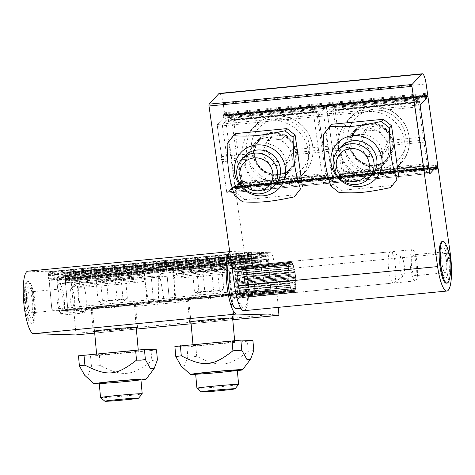 <?xml version="1.0" encoding="UTF-8"?>
<svg xmlns="http://www.w3.org/2000/svg" width="475" height="475" viewBox="0 0 475 475"><rect width="100%" height="100%" fill="white"/><g stroke="black" fill="none" stroke-linecap="round" stroke-linejoin="round"><path stroke-width="0.36" stroke-dasharray="2.38 1.78" d="M222.371 161.66L221.487 159.683L221.647 156.578L217.342 126.326A1.568 0.35 -95.5 0 1 217.437 124.462A1.568 0.35 84.5 0 0 217.342 126.326L226.676 191.912L429.626 172.277L424.549 172.769L424.923 173.998L430.16 173.464L227.21 193.099A1.568 0.35 -95.5 0 1 227.139 193.135A1.568 0.35 84.5 0 0 227.21 193.099L232.4 192.595L231.752 191.419L226.676 191.912A1.568 0.35 84.5 0 0 227.139 193.135A1.568 0.35 -95.5 0 1 226.676 191.912L222.371 161.66L254.232 158.579A22.236 21.244 -137.1 0 0 278.356 175.572A22.236 21.244 -137.1 0 0 291.579 169.088A22.236 21.244 -137.1 0 0 297.059 154.434L296.323 152.445L296.335 149.352A22.236 21.244 -137.1 0 0 280.309 133.095A22.236 21.244 -137.1 0 0 258.988 138.843A22.236 21.244 -137.1 0 0 253.507 153.496L253.193 156.619L254.232 158.579M436.056 167.105L334.584 176.92L328.682 183.279L333.878 182.78L339.506 178.232A5.231 0.997 171.9 0 1 345.533 176.7L423.403 169.165A5.231 0.997 171.9 0 1 427.53 169.557A5.231 0.997 171.9 0 1 427.494 169.717L424.965 173.963M424.549 172.769L415.215 107.184L420.292 106.691L217.342 126.326L222.413 125.839L222.632 123.963L217.437 124.462L223.339 118.103L426.247 98.473M426.645 95.208L223.695 114.843A2.618 0.588 -95.5 0 0 223.345 117.266L223.244 118.21L217.437 124.462L420.387 104.827L415.197 105.331L415.215 107.184M415.197 105.331L417.721 101.086A5.231 0.997 171.9 0 0 417.762 100.926L418.125 103.467A5.231 0.997 171.9 0 1 418.083 103.627L419.051 101.834L332.381 110.277L333.052 109.755A1.568 0.297 171.9 0 1 333.218 109.66L419.407 101.317A1.568 0.297 171.9 0 1 419.425 101.353A1.568 0.297 171.9 0 1 419.413 101.401L419.051 101.834M428.183 165.413L428.456 164.95A1.568 0.297 -8.1 0 0 428.468 164.902A1.568 0.297 -8.1 0 0 428.456 164.873L427.084 163.768L343.763 171.825L342.261 173.209A1.568 0.297 -8.1 0 0 342.101 173.304L341.359 174.052L428.135 165.656L341.483 173.797M428.135 165.656L427.132 167.176A5.231 0.997 171.9 0 0 427.168 167.016L427.53 169.557M426.289 97.547L324.959 107.35L324.817 108.288L318.915 114.647L324.817 108.288L325.078 104.803L325.749 106.21L326.177 105.794L326.491 106.608L336.229 175.02L326.177 105.794L427.007 96.039M332.274 110.23L330.101 112.136L329.739 109.594L324.11 114.143L318.915 114.647A1.568 0.35 84.5 0 0 318.814 116.512A1.568 0.35 -95.5 0 1 318.915 114.647L313.72 115.146L316.249 110.901A5.231 0.997 -8.1 0 0 316.291 110.74A5.231 0.997 -8.1 0 0 312.158 110.348L234.288 117.883A5.231 0.997 -8.1 0 0 228.267 119.415L222.632 123.963M329.739 109.594A5.231 0.997 171.9 0 1 335.766 108.062L413.636 100.528A5.231 0.997 171.9 0 1 417.762 100.926M333.878 182.78L333.224 181.604L323.891 116.019L324.11 114.143M339.506 178.232L339.144 175.691L341.359 174.052M325.654 176.991A5.231 0.997 -8.1 0 0 325.696 176.837A5.231 0.997 -8.1 0 0 321.563 176.439L243.699 183.973A5.231 0.997 -8.1 0 0 237.672 185.505L239.863 183.736L326.64 175.34L325.654 176.991L326.016 179.538L323.487 183.783L328.682 183.279A1.568 0.35 -95.5 0 1 328.617 183.314A1.568 0.35 -95.5 0 1 328.148 182.091A1.568 0.35 84.5 0 0 328.617 183.314A1.568 0.35 84.5 0 0 328.682 183.279L334.584 176.92L335.534 179.093L336.229 175.02L335.534 179.093L234.062 188.908L233.106 186.74L227.21 193.099L233.011 186.841L435.961 167.206M428.117 165.52L341.341 173.915M339.144 175.691A5.231 0.997 171.9 0 1 345.171 174.159L423.041 166.624A5.231 0.997 171.9 0 1 427.168 167.016M419.069 101.971L332.298 110.366M330.101 112.136A5.231 0.997 171.9 0 1 336.128 110.604L413.992 103.075A5.231 0.997 171.9 0 1 418.125 103.467M427.084 163.768L418.327 102.25L419.407 101.317L333.218 109.66L335.006 110.313L343.763 171.825M333.224 181.604L328.148 182.091L318.814 116.512L328.148 182.091L323.077 182.584L323.487 183.783M229.775 251.97A31.392 7.06 -95.5 0 1 230.761 251.542A31.392 7.06 -95.5 0 1 230.963 251.536L250.592 252.124L251.287 255.556A2.618 0.588 84.5 0 0 251.94 259.849L254.796 289.649L51.846 309.284A1.568 0.35 84.5 0 0 52.345 310.858L67.634 311.321A1.568 0.35 84.5 0 0 67.646 311.321A1.568 0.35 84.5 0 0 67.848 309.771A1.568 0.35 -95.5 0 1 67.646 311.321A1.568 0.35 -95.5 0 1 67.634 311.321L60.58 311.107L60.224 313.696L59.399 311.072L52.345 310.858A1.568 0.35 -95.5 0 1 51.846 309.284L49.204 280.018L150.682 270.198L153.324 299.47A1.568 0.35 84.5 0 0 153.817 301.043A1.568 0.35 -95.5 0 1 153.324 299.47L150.682 270.198L149.803 266.036L149.958 261.968L149.803 266.036L150.682 270.198L252.154 260.383L254.796 289.649A1.568 0.35 84.5 0 0 255.295 291.223A1.568 0.35 -95.5 0 1 254.796 289.649L249.601 290.154L246.222 270.067A5.231 5.094 -88.3 0 0 240.736 265.757L162.866 273.291A5.231 5.094 -88.3 0 0 158.24 278.582L158.513 298.965L148.129 299.974L144.75 279.882A5.231 5.094 -88.3 0 0 139.258 275.577L61.388 283.106A5.231 5.094 -88.3 0 0 56.768 288.396L57.042 308.786L51.846 309.284L48.99 279.484A2.618 0.588 -95.5 0 1 48.343 275.191L47.642 271.765L28.019 271.172A31.392 7.06 84.5 0 0 27.811 271.178M249.601 290.154L250.218 291.715L255.295 291.223L57.416 310.371L57.042 308.786M57.416 310.371L72.711 310.828L67.634 311.321L270.584 291.686A1.568 0.35 84.5 0 0 270.596 291.686A1.568 0.35 -95.5 0 1 270.584 291.686L265.507 292.178L250.218 291.715M261.636 270.53A5.231 5.094 -88.3 0 0 256.144 266.22L178.273 273.754A5.231 5.094 -88.3 0 0 173.648 279.045L173.541 271.1L260.348 262.705L261.636 270.53L262.224 270.548L265.602 290.635L270.798 290.136A1.568 0.35 -95.5 0 1 270.596 291.686A1.568 0.35 84.5 0 0 270.798 290.136L268.155 260.864L166.683 270.685L169.326 299.951A1.568 0.35 -95.5 0 1 169.118 301.5A1.568 0.35 84.5 0 0 169.326 299.951L166.683 270.685L65.206 280.499L67.848 309.771L73.043 309.267L72.717 310.828M73.043 309.267L72.77 288.877A5.231 5.094 -88.3 0 1 77.389 283.593L76.802 283.575A5.231 5.094 -88.3 0 0 72.176 288.859L72.069 280.915L158.876 272.519L158.389 269.812A1.568 1.526 -88.3 0 0 158.27 269.426L156.501 268.512L142.162 268.078L156.726 268.506L73.18 276.575L72.075 277.762A1.568 1.526 -88.3 0 0 72.028 278.166L72.099 280.915M57.243 279.947L57.214 277.721A1.568 1.526 91.7 0 1 57.261 277.317L58.841 276.141L142.162 268.078L143.45 268.975A1.568 1.526 91.7 0 1 143.569 269.367L143.996 272.074L57.22 280.47L57.243 279.947L143.937 271.558M57.22 280.47L57.356 288.414A5.231 5.094 -88.3 0 1 61.982 283.124L139.852 275.595A5.231 5.094 -88.3 0 1 140.481 275.571L139.887 275.553M158.876 272.519L160.158 280.351L160.752 280.369L164.13 300.455L174.515 299.452L174.194 301.013L169.118 301.5A1.568 0.35 -95.5 0 1 169.106 301.506A1.568 0.35 84.5 0 0 169.118 301.5L164.041 301.993L164.13 300.455M160.752 280.369A5.231 5.094 -88.3 0 0 155.26 276.058L77.389 283.593M148.129 299.974L148.746 301.536L164.035 301.993L169.106 301.506L153.817 301.043L169.106 301.506L174.183 301.013L158.893 300.55L158.513 298.965M144.75 279.882L145.344 279.9L143.996 272.074M57.249 280.47L144.026 272.074M145.344 279.9A5.231 5.094 -88.3 0 0 140.481 275.571M49.204 280.018L48.325 275.85L48.48 271.789L64.44 272.27L65.336 276.367L65.206 280.499M64.44 272.27L165.912 262.449L166.808 266.546L166.683 270.685L166.808 266.546L165.912 262.449L149.963 261.968L251.435 252.154L251.275 256.215L252.154 260.383M72.069 280.915L158.84 272.519M160.158 280.351A5.231 5.094 -88.3 0 0 154.666 276.04L76.802 283.575M142.191 268.078L58.841 276.141L73.18 276.575M268.155 260.864L268.357 259.154L65.407 278.789L268.363 259.154L267.389 252.635L251.435 252.154L149.958 261.968L165.912 262.449L267.389 252.635M222.413 125.839L231.752 191.419M232.4 192.595L238.034 188.047A5.231 0.997 -8.1 0 1 244.061 186.515L243.699 183.973M316.249 110.901L316.611 113.442L317.579 111.655L230.903 120.092L231.58 119.569A1.568 0.297 171.9 0 1 231.741 119.474L233.534 120.127L242.286 181.646L240.789 183.029A1.568 0.297 -8.1 0 0 240.623 183.124L239.887 183.873M230.803 120.05L228.623 121.956A5.231 0.997 -8.1 0 1 234.65 120.424L312.52 112.89A5.231 0.997 -8.1 0 1 316.647 113.282L316.291 110.74M436.222 167.538L233.106 186.74M326.016 179.538A5.231 0.997 -8.1 0 0 326.058 179.378A5.231 0.997 -8.1 0 0 321.925 178.98L244.061 186.515M313.72 115.146L323.077 182.584M326.657 175.477L326.984 174.764A1.568 0.297 -8.1 0 0 326.99 174.717A1.568 0.297 -8.1 0 0 326.978 174.687L325.607 173.583L316.855 112.064L317.935 111.138A1.568 0.297 171.9 0 1 317.947 111.168A1.568 0.297 171.9 0 1 317.935 111.215L317.579 111.655M230.82 120.187L317.597 111.785M239.863 183.736L326.64 175.34M317.894 111.12L231.741 119.474L317.894 111.12M234.062 188.908L234.751 184.84L225.013 116.428L224.705 115.615L224.277 116.031L223.606 114.623L223.339 118.103M233.445 187.156L334.923 177.335L335.534 179.093L437.012 169.272M223.487 117.165L324.959 107.35L325.078 104.803L325.749 106.21L326.177 105.794L224.705 115.615M174.515 299.452L174.242 279.062A5.231 5.094 -88.3 0 1 178.867 273.772L178.273 273.754M246.222 270.067L246.816 270.085L245.504 262.253L158.692 270.649L158.692 267.906A1.568 1.526 91.7 0 1 158.733 267.496L160.312 266.327L174.658 266.76L173.553 267.947A1.568 1.526 -88.3 0 0 173.506 268.351L173.571 271.1M158.692 270.649L158.834 278.599A5.231 5.094 -88.3 0 1 163.459 273.309L241.324 265.774A5.231 5.094 -88.3 0 1 241.953 265.751L241.359 265.733M262.224 270.548A5.231 5.094 -88.3 0 0 256.738 266.238L178.867 273.772M72.722 310.828L270.596 291.686L265.519 292.178L265.602 290.635M260.348 262.705L259.861 259.997A1.568 1.526 -88.3 0 0 259.742 259.605L257.978 258.697L243.633 258.263L244.928 259.16A1.568 1.526 91.7 0 1 245.047 259.552L245.468 262.253M158.727 270.649L245.504 262.253M246.816 270.085A5.231 5.094 -88.3 0 0 241.953 265.751M173.541 271.1L260.318 262.705M243.663 258.257L160.271 266.327L243.663 258.257L258.204 258.691L174.658 266.76M230.488 294.518L262.348 291.436L255.295 291.223L270.584 291.686L263.53 291.472L231.669 294.553L231.462 297.124L230.488 294.518A22.236 0.618 174.8 0 0 204.624 296.459A22.236 0.618 174.8 0 0 187.518 298.609A22.236 0.618 174.8 0 0 187.661 298.662L188.338 301.298L188.842 298.698A22.236 0.618 174.8 0 0 213.518 296.875A22.236 0.618 174.8 0 0 231.806 294.613A22.236 0.618 174.8 0 0 231.669 294.553M268.357 259.154L65.413 278.789M445.865 244.346A20.924 4.708 -95.5 0 1 449.285 279.698M442.813 252.178A10.462 2.351 84.5 0 0 442.029 263.595A10.462 2.351 84.5 0 0 445.265 272.763A10.462 2.351 84.5 0 0 446.601 262.117A10.462 2.351 84.5 0 0 443.252 251.934A10.462 2.351 84.5 0 0 442.813 252.178M412.371 255.123A10.462 2.351 84.5 0 0 411.588 266.54A10.462 2.351 84.5 0 0 414.823 275.708A10.462 2.351 84.5 0 0 416.159 265.062A10.462 2.351 84.5 0 0 412.811 254.879A10.462 2.351 84.5 0 0 412.371 255.123M411.647 250.04A15.693 3.533 84.5 0 0 410.471 267.17A15.693 3.533 84.5 0 0 415.328 280.915A15.693 3.533 84.5 0 0 417.335 264.949A15.693 3.533 84.5 0 0 412.306 249.672A15.693 3.533 84.5 0 0 411.647 250.04M442.088 247.095A15.693 3.533 84.5 0 0 440.913 264.225A15.693 3.533 84.5 0 0 445.77 277.97A15.693 3.533 84.5 0 0 447.777 262.004A15.693 3.533 84.5 0 0 442.747 246.727A15.693 3.533 84.5 0 0 442.088 247.095A15.693 3.533 -95.5 0 1 442.747 246.727A15.693 3.533 -95.5 0 1 447.777 262.004A15.693 3.533 -95.5 0 1 445.77 277.97A15.693 3.533 -95.5 0 1 440.913 264.225A15.693 3.533 -95.5 0 1 442.088 247.095M446.274 283.177A20.924 4.708 84.5 0 0 448.946 261.891A20.924 4.708 84.5 0 0 442.243 241.52M26.511 282.15A20.924 4.708 84.5 0 0 25.217 285.048A20.924 4.708 84.5 0 0 28.637 320.399A20.924 4.708 84.5 0 0 31.421 323.315A20.924 4.708 84.5 0 0 32.3 322.822A20.924 4.708 84.5 0 0 33.867 299.98A20.924 4.708 84.5 0 0 27.39 281.657A20.924 4.708 84.5 0 0 26.511 282.15M28.797 292.232A10.462 2.351 -95.5 0 1 29.236 291.988A10.462 2.351 -95.5 0 1 32.585 302.177A10.462 2.351 -95.5 0 1 31.249 312.817A10.462 2.351 -95.5 0 1 28.013 303.656A10.462 2.351 -95.5 0 1 28.797 292.232M59.238 289.287A10.462 2.351 -95.5 0 1 59.678 289.043A10.462 2.351 -95.5 0 1 63.027 299.232A10.462 2.351 -95.5 0 1 61.697 309.872A10.462 2.351 -95.5 0 1 58.455 300.711A10.462 2.351 -95.5 0 1 59.238 289.287M58.514 284.204A15.693 3.533 -95.5 0 1 59.173 283.836A15.693 3.533 -95.5 0 1 64.202 299.119A15.693 3.533 -95.5 0 1 62.195 315.079A15.693 3.533 -95.5 0 1 57.338 301.334A15.693 3.533 -95.5 0 1 58.514 284.204M28.073 287.149A15.693 3.533 -95.5 0 1 28.732 286.781A15.693 3.533 -95.5 0 1 33.761 302.064A15.693 3.533 -95.5 0 1 31.754 318.024A15.693 3.533 -95.5 0 1 26.897 304.279A15.693 3.533 -95.5 0 1 28.073 287.149M27.348 282.067A20.924 4.708 -95.5 0 1 28.227 281.574A20.924 4.708 -95.5 0 1 34.93 301.952A20.924 4.708 -95.5 0 1 32.258 323.232A20.924 4.708 -95.5 0 1 25.781 304.902A20.924 4.708 -95.5 0 1 27.348 282.067M99.275 383.776A26.155 0.73 174.8 0 0 140.962 380.012M157.409 359.872L151.911 360.614C131.676 376.277 122.989 377.114 100.302 365.608L91.449 366.255L88.13 375.024L84.687 375.268M78.488 355.822L90.541 356.185L151.002 350.544L151.911 360.614M151.002 350.544L156.501 349.802M99.394 355.537L100.302 365.608M90.541 356.185L91.449 366.255M122.235 352.955A20.924 0.582 174.8 0 0 138.338 350.93A20.924 0.582 174.8 0 0 117.444 352.23A20.924 0.582 174.8 0 0 96.651 354.694A20.924 0.582 174.8 0 0 122.235 352.955M195.676 374.448A26.155 0.73 174.8 0 0 202.73 373.991A26.155 0.73 174.8 0 0 237.363 370.684M253.81 350.544L248.312 351.292C228.077 366.949 219.391 367.793 196.703 356.28L192.31 356.951L187.851 356.927L184.532 365.697L181.082 365.94M174.889 346.495L186.942 346.857L187.851 356.927M209.154 343.342A20.924 0.582 174.8 0 0 193.052 345.367A20.924 0.582 174.8 0 0 213.946 344.066A20.924 0.582 174.8 0 0 234.733 341.602A20.924 0.582 174.8 0 0 209.154 343.342M186.942 346.857L247.404 341.222L248.312 351.292M247.404 341.222L252.902 340.474M195.795 346.216L196.703 356.28M235.327 133.6L229.176 141.485L236.532 193.194L244.732 199.69L242.701 201.881M244.732 199.69L296.341 194.697M236.532 193.194L234.502 195.385M281.17 178.38L275.399 184.603A20.924 19.992 42.9 0 1 262.954 190.707A20.924 19.992 42.9 0 1 242.007 179.223A20.924 19.992 42.9 0 1 244.72 156.138L250.497 149.916A20.924 19.992 -137.1 0 0 247.778 173.001A20.924 19.992 -137.1 0 0 268.725 184.484A20.924 19.992 -137.1 0 0 281.17 178.38A20.924 19.992 -137.1 0 0 279.437 149.494A20.924 19.992 -137.1 0 0 250.497 149.916M229.176 141.485L227.145 143.67M331.728 124.272L325.577 132.157L332.933 183.867L341.133 190.362L339.103 192.553M341.133 190.362L392.742 185.369M332.933 183.867L330.903 186.058M377.572 169.053L371.8 175.281A20.924 19.992 42.9 0 1 359.355 181.379A20.924 19.992 42.9 0 1 338.408 169.896A20.924 19.992 42.9 0 1 341.121 146.811L346.892 140.588A20.924 19.992 -137.1 0 0 344.179 163.673A20.924 19.992 -137.1 0 0 365.127 175.156A20.924 19.992 -137.1 0 0 377.572 169.053A20.924 19.992 -137.1 0 0 375.832 140.167A20.924 19.992 -137.1 0 0 346.892 140.588M325.577 132.157L323.546 134.342M273.636 180.666A22.236 21.244 42.9 0 1 251.376 168.465A22.236 21.244 42.9 0 1 254.262 143.931A22.236 21.244 42.9 0 1 285.006 143.486A22.236 21.244 42.9 0 1 286.858 174.183A22.236 21.244 42.9 0 1 273.636 180.666M392.736 140.024A22.236 21.244 -137.1 0 0 376.711 123.767A22.236 21.244 -137.1 0 0 355.383 129.515A22.236 21.244 -137.1 0 0 349.909 144.168L349.594 147.292L350.633 149.251A22.236 21.244 -137.1 0 0 374.757 166.244A22.236 21.244 -137.1 0 0 387.98 159.76A22.236 21.244 -137.1 0 0 393.46 145.107L392.724 143.118L392.736 140.024L424.597 136.942M370.037 171.338A22.236 21.244 42.9 0 1 347.777 159.137A22.236 21.244 42.9 0 1 350.663 134.609A22.236 21.244 42.9 0 1 381.407 134.158A22.236 21.244 42.9 0 1 383.26 164.855A22.236 21.244 42.9 0 1 370.037 171.338M221.647 156.578L253.507 153.496M296.335 149.352L349.909 144.168M221.487 159.683L253.193 156.619M392.724 143.118L424.43 140.048M393.46 145.107L425.321 142.025M239.139 266.73A15.693 3.533 84.5 0 0 237.963 283.86A15.693 3.533 84.5 0 0 242.82 297.605A15.693 3.533 84.5 0 0 244.827 281.639A15.693 3.533 84.5 0 0 239.798 266.362A15.693 3.533 84.5 0 0 239.139 266.73M243.972 310.68A31.392 7.06 84.5 0 0 247.249 272.65L235.268 188.474L234.573 187.132L234.341 187.542A2.618 0.588 -95.5 0 1 233.967 188.688A2.618 0.588 -95.5 0 1 233.32 187.352L233.011 186.841M297.059 154.434L350.633 149.251M296.323 152.445L349.594 147.292M223.695 114.843A2.618 0.588 -95.5 0 1 224.046 115.211L224.497 112.795L223.191 103.603A13.08 2.945 84.5 0 0 219.308 93.415M232.637 318.375A22.236 0.618 -5.2 0 1 211.832 320.667A22.236 0.618 -5.2 0 1 190.956 322.139M92.441 308.026A22.236 0.618 174.8 0 0 117.117 306.203A22.236 0.618 174.8 0 0 135.405 303.941A22.236 0.618 174.8 0 0 135.268 303.881L135.06 306.452L134.087 303.846A22.236 0.618 174.8 0 0 108.223 305.787A22.236 0.618 174.8 0 0 91.117 307.937A22.236 0.618 174.8 0 0 91.259 307.99L91.936 310.626L92.441 308.026L60.58 311.107M136.236 327.702A22.236 0.618 -5.2 0 1 115.437 329.988A22.236 0.618 -5.2 0 1 94.555 331.461M188.842 298.698L135.268 303.881M262.348 291.436L263.174 294.061L231.462 297.124M263.174 294.061L263.53 291.472M91.936 310.626L60.224 313.696M91.259 307.99L59.399 311.072M75.697 334.934A1.568 0.35 84.5 0 0 75.893 333.385L71.565 285.469A13.08 2.945 84.5 0 0 67.426 272.359L65.277 272.294L65.206 275.702A2.618 0.588 -95.5 0 1 65.33 279.977L67.848 309.771L270.798 290.136L268.28 260.342A2.618 0.588 84.5 0 0 268.155 256.067L268.227 252.658L270.376 252.724A13.08 2.945 -95.5 0 1 274.514 265.834L278.261 307.367M33.802 302.51A15.693 3.533 84.5 0 0 28.732 286.781A15.693 3.533 84.5 0 0 26.731 302.741A15.693 3.533 84.5 0 0 31.754 318.024A15.693 3.533 84.5 0 0 33.802 302.51M236.752 282.874A15.693 3.533 -95.5 0 1 234.703 298.389A15.693 3.533 -95.5 0 1 229.68 283.106A15.693 3.533 -95.5 0 1 231.681 267.146A15.693 3.533 -95.5 0 1 236.752 282.874M187.661 298.662L134.087 303.846M188.338 301.298L135.06 306.452M239.465 267.211A15.17 3.414 -95.5 0 1 240.107 266.855A15.17 3.414 -95.5 0 1 244.963 281.627A15.17 3.414 -95.5 0 1 243.028 297.059A15.17 3.414 -95.5 0 1 238.325 283.771A15.17 3.414 -95.5 0 1 239.465 267.211M231.853 267.947A15.17 3.414 84.5 0 0 230.719 284.507A15.17 3.414 84.5 0 0 235.416 297.795A15.17 3.414 84.5 0 0 237.352 282.364A15.17 3.414 84.5 0 0 232.495 267.591A15.17 3.414 84.5 0 0 231.853 267.947M236.473 308.726A26.155 5.884 84.5 0 0 239.81 282.126A26.155 5.884 84.5 0 0 231.438 256.654A26.155 5.884 84.5 0 0 230.506 257.106M237.945 256.536A26.155 5.884 -95.5 0 1 239.044 255.918A26.155 5.884 -95.5 0 1 247.422 281.39A26.155 5.884 -95.5 0 1 244.085 307.99A26.155 5.884 -95.5 0 1 235.986 285.083A26.155 5.884 -95.5 0 1 237.945 256.536M100.534 397.587A20.924 0.582 174.8 0 0 126.107 395.835A20.924 0.582 174.8 0 0 142.197 393.828M120.971 306.167A34.004 0.95 174.8 0 0 147.131 302.878A34.004 0.95 174.8 0 0 113.181 304.992A34.004 0.95 174.8 0 0 79.396 308.993A34.004 0.95 174.8 0 0 120.971 306.167M115.271 279.098L96.265 281.313L106.554 280.695L125.56 278.481L115.271 279.098L117.058 298.888C120.632 300.248 124.058 300.046 127.347 298.27L126.207 299.416L122.983 299.066L121.202 279.276M127.347 298.27L125.56 278.481M96.265 281.313L98.052 301.103L98.937 301.643L102.41 300.307C107.439 301.399 112.32 300.93 117.058 298.888M102.41 300.307L100.629 280.511M122.983 299.066L115.769 300.936L108.342 300.485L106.554 280.695M108.342 300.485C105.052 302.26 101.62 302.462 98.052 301.103M376.39 177.686A34.004 32.49 -137.1 0 0 396.613 167.77A34.004 32.49 -137.1 0 0 393.787 120.822A34.004 32.49 -137.1 0 0 346.756 121.511A34.004 32.49 -137.1 0 0 342.344 159.024A34.004 32.49 -137.1 0 0 376.39 177.686M382.446 125.56L367.798 126.979L362.288 140.398L371.42 152.398L386.068 150.985L391.578 137.566L382.446 125.56L378.456 129.859L387.588 141.865L382.078 155.283L386.068 150.985M387.588 141.865L391.578 137.566M362.288 140.398L358.298 144.697L363.814 131.278L378.456 129.859M363.814 131.278L367.798 126.979M382.078 155.283L367.43 156.697L371.42 152.398M367.43 156.697L358.298 144.697M279.989 187.013A34.004 32.49 -137.1 0 0 300.212 177.098A34.004 32.49 -137.1 0 0 297.386 130.15A34.004 32.49 -137.1 0 0 250.355 130.833A34.004 32.49 -137.1 0 0 245.943 168.352A34.004 32.49 -137.1 0 0 279.989 187.013M286.045 134.888L271.403 136.307L265.887 149.726L275.019 161.726L289.667 160.307L295.177 146.894L286.045 134.888L282.055 139.187L291.187 151.192L285.677 164.611L289.667 160.307M291.187 151.192L295.177 146.894M265.887 149.726L261.897 154.025L267.413 140.606L282.055 139.187M267.413 140.606L271.403 136.307M285.677 164.611L271.029 166.024L275.019 161.726M271.029 166.024L261.897 154.025M196.935 388.259A20.924 0.582 174.8 0 0 222.508 386.508A20.924 0.582 174.8 0 0 238.598 384.501M217.366 296.839A34.004 0.95 174.8 0 0 243.533 293.55A34.004 0.95 174.8 0 0 209.576 295.664A34.004 0.95 174.8 0 0 175.797 299.666A34.004 0.95 174.8 0 0 217.366 296.839M211.672 269.77L192.666 271.985L202.956 271.368L221.962 269.153L211.672 269.77L213.459 289.56C217.027 290.92 220.459 290.718 223.749 288.942L222.609 290.088L219.385 289.738L217.598 269.948M223.749 288.942L221.962 269.153M192.666 271.985L194.453 291.775L195.338 292.321L198.811 290.979C203.834 292.072 208.721 291.603 213.459 289.56M198.811 290.979L197.03 271.189M219.385 289.738L212.171 291.614L204.743 291.157L202.956 271.368M204.743 291.157C201.453 292.933 198.022 293.134 194.453 291.775M295.1 288.295L244.364 293.206L295.1 288.295L295.212 290.053A15.693 3.533 84.5 0 0 295.515 288.497A15.693 3.533 84.5 0 0 295.729 286.639L295.616 277.299L244.88 282.209L244.672 283.337L295.408 278.427M244.364 293.206L244.477 294.963L295.212 290.053L244.477 294.969A15.693 3.533 84.5 0 0 244.779 293.408A15.693 3.533 84.5 0 0 244.779 293.402L295.515 288.491L295.337 286.722L295.729 286.639A15.693 3.533 84.5 0 0 295.848 284.537A15.693 3.533 84.5 0 0 295.872 282.239A15.693 3.533 84.5 0 0 295.788 279.805A15.693 3.533 84.5 0 0 295.616 277.299M294.779 289.578L295.212 290.059A15.693 3.533 84.5 0 1 294.827 291.282L294.779 289.578L244.043 294.488L244.091 296.192L294.827 291.282L244.091 296.192A15.693 3.533 84.5 0 0 244.477 294.969L244.043 294.488M294.393 290.534L294.827 291.288A15.693 3.533 84.5 0 1 294.369 292.137L294.393 290.534L243.657 295.444L243.633 297.047L294.369 292.137M243.206 296.056L243.117 297.516A15.693 3.533 84.5 0 0 243.633 297.053L243.206 296.056L293.948 291.145L294.369 292.143L243.633 297.053A15.693 3.533 84.5 0 0 244.091 296.192L243.657 295.444M242.713 296.299L242.553 297.582A15.693 3.533 84.5 0 0 243.111 297.516L242.713 296.299L293.449 291.389L293.853 292.612L243.111 297.516L293.853 292.606L293.948 291.145M242.179 296.174L241.953 297.243A15.693 3.533 84.5 0 0 242.297 297.487A15.693 3.533 84.5 0 0 242.547 297.582L242.179 296.174L292.915 291.264L293.289 292.671L242.547 297.582L293.289 292.677A15.693 3.533 84.5 0 0 293.562 292.695A15.693 3.533 84.5 0 0 293.853 292.612A15.693 3.533 84.5 0 0 294.369 292.143M293.289 292.677L293.449 291.389M241.621 295.682L241.342 296.513A15.693 3.533 84.5 0 0 241.953 297.243L241.621 295.682L292.357 290.771L292.689 292.333L241.953 297.243L292.695 292.339L292.915 291.264M241.057 294.832L240.73 295.402A15.693 3.533 84.5 0 0 241.342 296.507L241.057 294.832L291.793 289.922L292.077 291.603L241.342 296.507L292.077 291.603A15.693 3.533 84.5 0 0 292.689 292.333A15.693 3.533 84.5 0 0 293.289 292.671M240.498 293.651L240.13 293.948A15.693 3.533 84.5 0 0 240.724 295.397L240.498 293.651L291.234 288.741L291.46 290.486L240.724 295.397L291.466 290.492A15.693 3.533 84.5 0 0 292.077 291.603L292.357 290.771M239.964 292.167L239.56 292.178A15.693 3.533 84.5 0 0 240.124 293.942L239.964 292.167L290.7 287.262L290.866 289.032L240.124 293.942A15.693 3.533 84.5 0 0 240.13 293.948L290.866 289.038A15.693 3.533 84.5 0 0 291.46 290.486L291.793 289.922M239.459 290.421L239.038 290.148A15.693 3.533 84.5 0 0 239.56 292.173L239.459 290.421L290.195 285.511L290.296 287.262L239.56 292.173L290.296 287.268A15.693 3.533 84.5 0 0 290.866 289.032L291.234 288.741M239.008 288.456L238.575 287.903A15.693 3.533 84.5 0 0 239.038 290.142L239.008 288.456L289.744 283.545L289.774 285.232L239.038 290.142L289.774 285.238A15.693 3.533 84.5 0 0 290.296 287.262L290.7 287.262M238.61 286.324L238.183 285.511A15.693 3.533 84.5 0 0 238.575 287.897L238.61 286.324L289.352 281.414L289.311 282.987L238.575 287.897L289.311 282.999A15.693 3.533 84.5 0 0 289.774 285.232L290.195 285.511M289.311 282.999L289.744 283.545M238.29 284.08L237.868 283.023A15.693 3.533 84.5 0 0 238.177 285.499L238.29 284.08L289.026 279.169L288.919 280.588L238.177 285.499L288.919 280.6L289.352 281.414M288.919 280.6A15.693 3.533 84.5 0 0 289.311 282.987M238.04 281.776L237.648 280.505A15.693 3.533 84.5 0 0 237.868 283.011L238.04 281.776L288.782 276.866L288.604 278.101L237.868 283.011L288.604 278.113L289.026 279.169M237.88 279.484L237.518 278.029A15.693 3.533 84.5 0 0 237.643 280.499L237.88 279.484L288.616 274.574L288.384 275.589L237.643 280.499A15.693 3.533 84.5 0 0 237.648 280.505L288.384 275.601A15.693 3.533 84.5 0 0 288.604 278.101A15.693 3.533 84.5 0 0 288.919 280.588M237.809 277.252L237.488 275.66A15.693 3.533 84.5 0 0 237.518 278.023L237.809 277.252L288.545 272.341L288.254 273.113L237.518 278.023L288.254 273.125A15.693 3.533 84.5 0 0 288.384 275.589L288.782 276.866M237.827 275.144L237.559 273.446A15.693 3.533 84.5 0 0 237.488 275.648L237.827 275.144L288.562 270.233L288.224 270.738L237.488 275.648L288.224 270.75A15.693 3.533 84.5 0 0 288.254 273.113L288.616 274.574M237.933 273.214L237.726 271.457A15.693 3.533 84.5 0 0 237.559 273.44L288.295 268.541A15.693 3.533 84.5 0 0 288.224 270.738L288.545 272.341M288.295 268.541L288.562 270.233M238.129 271.51L237.981 269.741A15.693 3.533 84.5 0 0 237.726 271.451L288.462 266.54L237.726 271.451L288.462 266.552L288.675 268.304M288.462 266.552A15.693 3.533 84.5 0 0 288.295 268.529M238.408 270.079L238.331 268.339A15.693 3.533 84.5 0 0 237.987 269.735L238.408 270.079L289.15 265.169L288.723 264.824L237.987 269.735L288.723 264.83L288.871 266.6M288.723 264.83A15.693 3.533 84.5 0 0 288.462 266.54M238.765 268.957L238.753 267.294A15.693 3.533 84.5 0 0 238.331 268.339L238.765 268.957L289.501 264.047L289.067 263.429L238.331 268.339L289.067 263.435L289.15 265.169M289.067 263.435A15.693 3.533 84.5 0 0 288.723 264.824M239.18 268.167L239.24 266.629A15.693 3.533 84.5 0 0 238.753 267.294L239.18 268.167L289.922 263.257L289.489 262.384L238.753 267.294L289.489 262.384L289.501 264.047M239.655 267.74L239.786 266.362A15.693 3.533 84.5 0 0 239.305 266.576A15.693 3.533 84.5 0 0 239.246 266.629L239.655 267.74L290.397 262.829L289.982 261.719L239.246 266.629L289.976 261.719A15.693 3.533 84.5 0 0 289.489 262.384A15.693 3.533 84.5 0 0 289.067 263.429M240.178 267.68L240.368 266.499A15.693 3.533 84.5 0 0 239.786 266.362L240.178 267.68L290.914 262.77L290.522 261.452L239.786 266.362L290.522 261.452A15.693 3.533 84.5 0 0 289.982 261.719L289.922 263.257M240.724 267.989L240.973 267.033A15.693 3.533 84.5 0 0 240.368 266.499L240.724 267.989L291.46 263.079L291.104 261.588L240.368 266.499L291.104 261.588A15.693 3.533 84.5 0 0 290.54 261.452A15.693 3.533 84.5 0 0 290.522 261.452L290.397 262.829M241.282 268.66L241.591 267.959A15.693 3.533 84.5 0 0 240.973 267.039L241.282 268.66L292.024 263.756L291.715 262.129L240.973 267.039L291.709 262.129A15.693 3.533 84.5 0 0 291.104 261.588L290.914 262.77M241.846 269.681L242.197 269.248A15.693 3.533 84.5 0 0 241.591 267.965L241.846 269.681L292.582 264.771L292.327 263.055L241.591 267.965L292.327 263.049A15.693 3.533 84.5 0 0 291.715 262.129L291.46 263.079M242.398 271.017L242.784 270.863A15.693 3.533 84.5 0 0 242.197 269.254L242.398 271.017L293.134 266.107L292.938 264.343L242.197 269.254A15.693 3.533 84.5 0 0 242.197 269.248L292.933 264.337A15.693 3.533 84.5 0 0 292.327 263.055L292.024 263.756M242.915 272.638L243.331 272.769A15.693 3.533 84.5 0 0 242.784 270.869L242.915 272.638L293.657 267.728L293.52 265.964L242.784 270.869L293.52 265.952A15.693 3.533 84.5 0 0 293.378 265.525A15.693 3.533 84.5 0 0 292.938 264.343L292.582 264.771M293.52 265.952L293.134 266.107M243.396 274.497L243.823 274.912A15.693 3.533 84.5 0 0 243.331 272.781L243.396 274.497L294.132 269.592L294.067 267.87L243.331 272.781L293.657 267.728M243.823 276.557L244.257 277.24A15.693 3.533 84.5 0 0 243.829 274.924L243.823 276.557L294.559 271.647L294.565 270.014L243.829 274.924A15.693 3.533 84.5 0 0 243.823 274.912L294.559 270.002A15.693 3.533 84.5 0 0 294.067 267.87A15.693 3.533 84.5 0 0 293.52 265.964M244.18 278.754L244.607 279.692A15.693 3.533 84.5 0 0 244.257 277.252L244.18 278.754L294.922 273.843L294.993 272.341L244.257 277.252L294.993 272.329A15.693 3.533 84.5 0 0 294.565 270.014L294.132 269.592M294.993 272.329L294.559 271.647M244.465 281.034L244.874 282.197A15.693 3.533 84.5 0 0 244.607 279.698L244.465 281.034L295.207 276.123L295.349 274.793L244.607 279.698L295.343 274.782L294.922 273.843M295.343 274.782A15.693 3.533 84.5 0 0 294.993 272.341M244.672 283.337L245.053 284.703A15.693 3.533 84.5 0 0 244.88 282.209A15.693 3.533 84.5 0 0 244.874 282.197L295.616 277.287L295.207 276.123M295.616 277.287A15.693 3.533 84.5 0 0 295.349 274.793M244.791 285.606L245.13 287.137A15.693 3.533 84.5 0 0 245.053 284.715L295.788 279.793L245.053 284.715L244.791 285.606L295.527 280.695M244.815 287.785L245.112 289.435A15.693 3.533 84.5 0 0 245.13 287.143L295.872 282.227L245.13 287.143L244.815 287.785L295.551 282.874M244.75 289.809L244.993 291.543A15.693 3.533 84.5 0 0 245.112 289.441A15.693 3.533 84.5 0 0 245.112 289.435L295.848 284.525L245.112 289.441L244.75 289.809L295.492 284.899M244.993 291.543L295.729 286.633L244.993 291.549A15.693 3.533 84.5 0 0 244.993 291.543M393.33 255.853A15.693 3.533 84.5 0 0 390.973 251.875A15.693 3.533 84.5 0 0 390.492 251.78A15.693 3.533 84.5 0 0 388.485 267.74A15.693 3.533 84.5 0 0 393.514 283.023A15.693 3.533 84.5 0 0 393.965 282.839A15.693 3.533 84.5 0 0 395.812 271.896A15.693 3.533 84.5 0 0 393.33 255.853M239.786 266.362L412.306 249.672M244.601 291.632L244.779 293.402A15.693 3.533 84.5 0 0 244.898 292.511A15.693 3.533 84.5 0 0 244.993 291.549L295.337 286.722M73.174 291.228A9.654 2.173 84.5 0 0 71.149 288.836A9.654 2.173 84.5 0 0 70.193 298.538A9.654 2.173 84.5 0 0 72.99 307.877A9.654 2.173 84.5 0 0 74.706 302.296A9.654 2.173 84.5 0 0 73.174 291.228M83.832 285.802A15.693 3.533 84.5 0 0 80.993 281.723A15.693 3.533 84.5 0 0 80.536 281.913A15.693 3.533 84.5 0 0 78.987 297.688A15.693 3.533 84.5 0 0 83.535 312.877A15.693 3.533 84.5 0 0 84.016 312.966A15.693 3.533 84.5 0 0 86.325 302.83A15.693 3.533 84.5 0 0 83.832 285.802M234.519 271.219A15.693 3.533 84.5 0 0 232.21 267.265A15.693 3.533 84.5 0 0 231.681 267.146A15.693 3.533 84.5 0 0 229.68 283.106A15.693 3.533 84.5 0 0 234.703 298.389A15.693 3.533 84.5 0 0 235.202 298.175A15.693 3.533 84.5 0 0 236.782 293.295A15.693 3.533 84.5 0 0 234.519 271.219M402.966 259.32A9.654 2.173 84.5 0 0 401.517 256.868A9.654 2.173 84.5 0 0 399.986 266.629A9.654 2.173 84.5 0 0 403.358 275.916A9.654 2.173 84.5 0 0 404.492 269.188A9.654 2.173 84.5 0 0 402.966 259.32M418.083 103.627L417.721 101.086M428.456 164.95L419.413 101.401M427.494 169.717L427.132 167.176M313.743 116.998L323.891 116.019M342.101 173.304L333.052 109.755M345.533 176.7L345.171 174.159M423.403 169.165L423.041 166.624M335.766 108.062L336.128 110.604M413.636 100.528L413.992 103.075M419.134 101.864L332.441 110.248M428.456 164.873L342.261 173.209M418.327 102.25L335.006 110.313M426.265 96.567L223.47 116.185M426.817 95.404L223.868 115.045M224.663 115.639L427.013 96.057L224.063 115.692M427.173 96.377L224.319 116.007M427.963 96.793L225.013 116.428M436.418 168.292L233.676 187.91M437.202 168.364L234.252 187.999M437.184 167.521L234.234 187.156M437.291 166.814L234.347 186.449M437.635 166.446L234.686 186.081M437.701 165.205L234.751 184.84M72.176 288.859L72.77 288.877M57.214 277.721L72.028 278.166M56.768 288.396L57.356 288.414M143.569 269.367L158.389 269.812M148.746 301.536L158.893 300.55M139.258 275.577L139.852 275.595M61.388 283.106L61.982 283.124M65.259 279.306L268.203 259.671M155.26 276.058L154.666 276.04M72.063 280.392L158.757 272.003M48.937 278.813L251.887 259.178M57.261 277.317L143.45 268.975M72.075 277.762L158.27 269.426M65.336 276.367L268.286 256.732M65.123 275.922L268.072 256.28M64.921 275.013L267.87 255.378M64.772 273.315L267.716 253.68M48.693 278.285L251.637 258.649M48.325 275.85L251.275 256.215M48.462 275.417L251.412 255.782M48.498 274.52L251.447 254.879M48.343 272.822L251.293 253.187M48.492 271.789L149.963 261.968L48.48 271.789M237.672 185.505L238.034 188.047M231.58 119.569L240.623 183.124M228.267 119.415L228.623 121.956M317.935 111.215L326.984 174.764M312.158 110.348L312.52 112.89M234.288 117.883L234.65 120.424M230.969 120.068L317.662 111.678M321.925 178.98L321.563 176.439M240.012 183.617L326.705 175.227M240.789 183.029L326.978 174.687M242.286 181.646L325.607 173.583M233.534 120.127L316.855 112.064M173.648 279.045L174.242 279.062M158.692 267.906L173.506 268.351M158.24 278.582L158.834 278.599M245.047 259.552L259.861 259.997M240.736 265.757L241.324 265.774M162.866 273.291L163.459 273.309M158.721 270.127L245.415 261.737M256.738 266.238L256.144 266.22M173.535 270.572L260.229 262.188M158.733 267.496L244.928 259.16M173.553 267.947L259.742 259.605M235.036 187.708L437.986 168.073M235.268 188.474L438.217 168.839M234.573 187.132L437.517 167.497M234.341 187.542L437.19 167.912M233.32 187.352L436.27 167.717M223.244 118.21L426.194 98.568M223.345 117.266L426.295 97.63M224.046 115.211L426.871 95.588M224.319 115.087L427.268 95.451M224.521 113.786L427.47 94.151M224.497 112.795L427.447 93.159M223.191 103.603L426.14 83.968M450.199 253.015L247.249 272.65M250.842 252.652L47.892 272.288M250.592 252.124L47.642 271.765M251.21 254.321L48.26 273.956M251.287 255.556L48.343 275.191M251.94 259.849L48.99 279.484M252.195 260.852L49.246 280.488M268.197 261.339L65.247 280.974M268.28 260.342L65.33 279.977M268.155 256.067L65.206 275.702M268.007 254.832L65.057 274.467M268.078 253.175L65.128 272.81M268.233 252.658L65.283 272.294L268.227 252.658M270.376 252.724L67.426 272.359M274.514 265.834L71.565 285.469M278.837 313.749L75.893 333.385M232.762 319.74L191.104 323.772L232.762 319.74M136.361 329.068L94.703 333.094L136.361 329.068M28.019 271.172L230.963 251.536M118.049 306.601A20.924 0.582 -5.2 0 1 93.017 308.423A20.924 0.582 -5.2 0 1 92.471 308.34A20.924 0.582 -5.2 0 1 113.258 305.876A20.924 0.582 -5.2 0 1 134.152 304.576A20.924 0.582 -5.2 0 1 118.049 306.601M92.459 307.948A21.446 0.6 174.8 0 0 127.876 305.057A21.446 0.6 174.8 0 0 119.457 304.802A21.446 0.6 174.8 0 0 92.459 307.948M78.31 287.25A34.004 0.95 -5.2 0 1 77.419 287.12A34.004 0.95 -5.2 0 1 111.203 283.118A34.004 0.95 -5.2 0 1 145.154 281.004A34.004 0.95 -5.2 0 1 118.993 284.293A34.004 0.95 -5.2 0 1 78.31 287.25M81.991 282.69A29.818 0.831 174.8 0 0 131.225 278.671A29.818 0.831 174.8 0 0 119.522 278.32A29.818 0.831 174.8 0 0 81.991 282.69M374.472 165.086A20.924 19.992 42.9 0 1 351.286 146.716A20.924 19.992 42.9 0 1 356.238 130.518A20.924 19.992 42.9 0 1 385.178 130.097A20.924 19.992 42.9 0 1 386.917 158.982A20.924 19.992 42.9 0 1 374.472 165.086M350.883 146.65A21.446 20.496 -137.1 0 0 384.655 161.684A21.446 20.496 -137.1 0 0 379.513 125.578A21.446 20.496 -137.1 0 0 350.883 146.65M343.116 143.076A34.004 32.49 42.9 0 1 351.168 116.755A34.004 32.49 42.9 0 1 398.192 116.072A34.004 32.49 42.9 0 1 401.019 163.014A34.004 32.49 42.9 0 1 380.796 172.93A34.004 32.49 42.9 0 1 343.116 143.076M348.015 141.782A29.818 28.494 -137.1 0 0 394.968 162.676A29.818 28.494 -137.1 0 0 387.82 112.486A29.818 28.494 -137.1 0 0 348.015 141.782M278.071 174.414A20.924 19.992 42.9 0 1 254.885 156.043A20.924 19.992 42.9 0 1 259.837 139.846A20.924 19.992 42.9 0 1 288.776 139.424A20.924 19.992 42.9 0 1 290.516 168.31A20.924 19.992 42.9 0 1 278.071 174.414M254.481 155.978A21.446 20.496 -137.1 0 0 288.254 171.012A21.446 20.496 -137.1 0 0 283.118 134.906A21.446 20.496 -137.1 0 0 254.481 155.978M246.715 152.404A34.004 32.49 42.9 0 1 254.766 126.083A34.004 32.49 42.9 0 1 301.791 125.394A34.004 32.49 42.9 0 1 304.617 172.342A34.004 32.49 42.9 0 1 284.394 182.257A34.004 32.49 42.9 0 1 246.715 152.404M251.613 151.103A29.818 28.494 -137.1 0 0 298.567 172.003A29.818 28.494 -137.1 0 0 291.418 121.814A29.818 28.494 -137.1 0 0 251.613 151.103M214.451 297.273A20.924 0.582 -5.2 0 1 189.418 299.096A20.924 0.582 -5.2 0 1 188.872 299.012A20.924 0.582 -5.2 0 1 209.659 296.548A20.924 0.582 -5.2 0 1 230.553 295.248A20.924 0.582 -5.2 0 1 214.451 297.273M188.86 298.621A21.446 0.6 174.8 0 0 224.271 295.729A21.446 0.6 174.8 0 0 215.858 295.474A21.446 0.6 174.8 0 0 188.86 298.621M174.711 277.923A34.004 0.95 -5.2 0 1 173.82 277.792A34.004 0.95 -5.2 0 1 207.605 273.79A34.004 0.95 -5.2 0 1 241.555 271.676A34.004 0.95 -5.2 0 1 215.395 274.966A34.004 0.95 -5.2 0 1 174.711 277.923M178.392 273.368A29.818 0.831 174.8 0 0 227.626 269.343A29.818 0.831 174.8 0 0 215.923 268.993A29.818 0.831 174.8 0 0 178.392 273.368M424.911 173.998L232.322 192.636M323.439 183.819L333.794 182.816M332.381 110.277L419.104 101.882M428.468 164.902L419.425 101.353M223.606 114.623L426.556 94.982M224.277 116.031L427.227 96.395M155.889 276.034L155.295 276.017M230.909 120.092L317.633 111.702M326.058 179.378L325.696 176.837M317.947 111.168L326.99 174.717M257.361 266.22L256.773 266.202M443.252 251.934L412.811 254.879M445.265 272.763L414.823 275.708M242.82 297.605L415.328 280.915M25.217 285.048A52.315 52.315 0 0 0 28.637 320.399M31.249 312.817L61.697 309.872M29.236 291.988L59.678 289.043M84.016 312.966L62.195 315.079M80.993 281.723L59.173 283.836M31.421 323.315L32.258 323.232M27.39 281.657L28.227 281.574M96.651 354.694L96.579 353.857M138.338 350.93L138.243 349.891M193.052 345.367L192.981 344.529M234.733 341.602L234.644 340.563M286.858 174.183L291.579 169.088M254.262 143.931L258.988 138.843M383.26 164.855L387.98 159.76M350.663 134.609L355.383 129.515M437.184 167.473L234.49 187.085M436.917 169.053L233.967 188.688M435.985 167.182L233.059 186.817M426.918 95.742L224.188 115.36M233.926 318.048L231.806 294.613M189.638 322.044L187.518 298.609M137.524 327.376L135.405 303.941M93.237 331.372L91.117 307.937M229.728 251.643L230.761 251.542M235.416 297.795L243.028 297.059M232.495 267.591L240.107 266.855M240.878 308.305L244.085 307.99M231.438 256.654L239.044 255.918M94.519 331.045L92.144 307.919L92.524 307.948C95.327 308.127 117.278 306.333 128.167 305.021L134.395 304.107L136.2 327.287M79.396 308.993L77.419 287.12C78.411 282.138 79.628 283.474 80.281 282.72L83.256 282.073C89.959 281.052 104.061 279.644 113.216 278.855C128.309 277.537 137.584 276.961 141.028 277.121C141.746 277.738 142.886 275.785 145.154 281.004L147.131 302.878M98.937 301.643L113.483 308.364L126.207 299.416M341.121 146.811L356.238 130.518C352.183 135.066 350.532 140.458 351.292 146.692C352.806 163.447 376.509 171.558 386.917 158.982L371.8 175.281M346.756 121.511L351.168 116.755C356.856 110.782 363.868 107.421 372.21 106.685C382.517 106.103 391.489 109.44 399.113 116.69C413.523 131.094 411.564 152.98 401.019 163.014L396.613 167.77M244.72 156.138L259.837 139.846C255.782 144.394 254.131 149.785 254.891 156.02C256.405 172.775 280.108 180.886 290.516 168.31L275.399 184.603M250.355 130.833L254.766 126.083C260.454 120.11 267.467 116.749 275.809 116.013C286.116 115.431 295.088 118.768 302.712 126.018C317.122 140.422 315.162 162.302 304.617 172.342L300.212 177.098M190.92 321.718L188.545 298.591L188.925 298.621C191.728 298.799 213.679 297.006 224.568 295.693L230.797 294.779L232.602 317.959M175.797 299.666L173.82 277.792C174.812 272.81 176.029 274.146 176.682 273.392L194.322 270.988L209.618 269.527C224.711 268.209 233.979 267.633 237.429 267.793C238.141 268.411 239.287 266.463 241.555 271.676L243.533 293.55M195.338 292.321L209.885 299.042L222.609 290.088M293.562 292.695L393.514 283.023M290.54 261.452L390.492 251.78M72.99 307.877L83.535 312.877M71.149 288.836L80.536 281.913M239.305 266.576C240.047 267.609 231.681 268.423 232.21 267.265M242.297 297.487C242.826 296.329 234.46 297.136 235.202 298.175M401.517 256.868L390.973 251.875M403.358 275.916L393.965 282.839"/><path stroke-width="0.71" d="M437.19 167.912L437.291 167.907A2.618 0.588 84.5 0 1 436.917 169.053A2.618 0.588 84.5 0 1 436.27 167.717L435.961 167.206L430.16 173.464A1.568 0.35 -95.5 0 1 430.089 173.5A1.568 0.35 -95.5 0 1 429.626 172.277L420.292 106.691A1.568 0.35 -95.5 0 1 420.387 104.827A1.568 0.35 84.5 0 0 420.292 106.691L424.597 136.942L424.43 140.048L425.321 142.025L429.626 172.277A1.568 0.35 84.5 0 0 430.089 173.5A1.568 0.35 84.5 0 0 430.16 173.464L436.056 167.105L436.222 167.538M426.247 98.473L420.387 104.827L426.194 98.568L426.295 97.63A2.618 0.588 84.5 0 1 426.645 95.208A2.618 0.588 84.5 0 1 426.995 95.576L426.918 95.742M436.394 167.521L437.012 169.272L437.701 165.205L427.963 96.793L427.654 95.98L427.227 96.395L426.556 94.982L426.289 98.468M442.201 241.929A20.924 4.708 -95.5 0 1 443.086 241.437A20.924 4.708 -95.5 0 1 445.865 244.346A52.315 52.315 0 0 1 449.285 279.698A20.924 4.708 -95.5 0 1 447.99 282.601A20.924 4.708 -95.5 0 1 447.112 283.094A20.924 4.708 -95.5 0 1 440.634 264.765A20.924 4.708 -95.5 0 1 442.201 241.929M443.086 241.437L442.243 241.52A20.924 4.708 84.5 0 0 441.364 242.007A20.924 4.708 84.5 0 0 439.797 264.848A20.924 4.708 84.5 0 0 446.274 283.177L447.112 283.094M140.962 380.012A26.155 0.73 174.8 0 0 146.122 379.127A26.155 0.73 174.8 0 0 133.825 379.596A26.155 0.73 174.8 0 0 107.101 381.995A26.155 0.73 174.8 0 0 94.038 383.824A26.155 0.73 174.8 0 0 99.275 383.776M94.038 383.824L84.687 375.268L79.396 365.892L84.894 365.144C107.582 376.651 116.268 375.814 136.503 360.151L140.962 360.175L145.356 359.51L150.504 368.76L154.161 368.547L157.409 359.872L156.501 349.802L144.447 349.44L145.356 359.51M124.818 381.597A20.924 0.582 -5.2 0 1 99.239 383.337A20.924 0.582 -5.2 0 1 120.027 380.873A20.924 0.582 -5.2 0 1 140.921 379.578A20.924 0.582 -5.2 0 1 124.818 381.597M144.447 349.44L78.488 355.822L79.396 365.892M83.986 355.074L84.894 365.144M135.595 350.081L136.503 360.151M237.363 370.684A26.155 0.73 174.8 0 0 242.523 369.799A26.155 0.73 174.8 0 0 216.416 371.402A26.155 0.73 174.8 0 0 190.439 374.496A26.155 0.73 174.8 0 0 195.676 374.448M241.757 350.182L246.905 359.433L250.562 359.219L253.81 350.544L252.902 340.474L240.849 340.112L241.757 350.182L232.904 350.823C212.669 366.486 203.983 367.323 181.296 355.817L175.797 356.565L181.082 365.94L190.439 374.496M240.849 340.112L174.889 346.495L175.797 356.565M180.387 345.747L181.296 355.817M231.996 340.753L232.904 350.823M211.737 371.984A20.924 0.582 -5.2 0 1 237.322 370.251A20.924 0.582 -5.2 0 1 216.535 372.709A20.924 0.582 -5.2 0 1 195.641 374.009A20.924 0.582 -5.2 0 1 211.737 371.984M275.441 150.664A26.155 24.991 -137.1 0 0 234.62 166.161A26.155 24.991 -137.1 0 0 270.121 194.293A26.155 24.991 -137.1 0 0 275.441 150.664M284.905 130.791L293.105 137.287C293.425 161.743 294.666 170.448 300.461 189.002L294.31 196.888C270.109 201.911 261.428 202.754 242.701 201.881L234.502 195.385C228.707 176.831 227.466 168.126 227.145 143.67L233.296 135.785C252.023 136.663 260.704 135.82 284.905 130.791L286.936 128.606L235.327 133.6L233.296 135.785M294.31 196.888L300.461 189.002M302.492 186.812L295.135 135.102L293.105 137.287M241.852 159.232L244.72 156.138A20.924 19.992 42.9 0 1 273.659 155.717A20.924 19.992 42.9 0 1 275.399 184.603L272.531 187.696A20.924 19.992 -137.1 0 0 275.245 164.611A20.924 19.992 -137.1 0 0 254.297 153.128A20.924 19.992 -137.1 0 0 241.852 159.232A20.924 19.992 -137.1 0 0 239.133 182.317A20.924 19.992 -137.1 0 0 260.086 193.8A20.924 19.992 -137.1 0 0 272.531 187.696M295.135 135.102L286.936 128.606M371.842 141.336A26.155 24.991 -137.1 0 0 331.022 156.833A26.155 24.991 -137.1 0 0 366.522 184.965A26.155 24.991 -137.1 0 0 371.842 141.336M381.306 121.463L389.506 127.959C389.827 152.422 391.067 161.12 396.863 179.675L390.711 187.56C366.51 192.589 357.829 193.426 339.103 192.553L330.903 186.058C325.108 167.503 323.867 158.798 323.546 134.342L329.697 126.457C348.424 127.336 357.105 126.492 381.306 121.463L383.337 119.278L331.728 124.272L329.697 126.457M390.711 187.56L396.863 179.675M398.893 177.49L391.537 125.774L389.506 127.959M338.253 149.904L341.121 146.811A20.924 19.992 42.9 0 1 370.061 146.389A20.924 19.992 42.9 0 1 371.8 175.281L368.927 178.368A20.924 19.992 -137.1 0 0 371.646 155.283A20.924 19.992 -137.1 0 0 350.698 143.8A20.924 19.992 -137.1 0 0 338.253 149.904A20.924 19.992 -137.1 0 0 335.534 172.989A20.924 19.992 -137.1 0 0 356.482 184.472A20.924 19.992 -137.1 0 0 368.927 178.368M391.537 125.774L383.337 119.278M437.291 167.907L437.517 167.497L438.217 168.839L450.199 253.015A31.392 7.06 -95.5 0 1 446.922 291.044A31.392 7.06 -95.5 0 1 437.6 266.594L411.95 86.361A1.568 0.35 -95.5 0 1 412.045 84.497L421.705 74.088A13.08 2.945 -95.5 0 1 422.257 73.779A13.08 2.945 -95.5 0 1 426.14 83.968L427.447 93.159L427.138 95.724M422.257 73.779L219.308 93.415A13.08 2.945 84.5 0 0 218.755 93.723L209.095 104.132A1.568 0.35 84.5 0 0 209 105.996L234.65 286.229A31.392 7.06 84.5 0 0 243.972 310.68L446.922 291.044M190.956 322.139A22.236 0.618 -5.2 0 1 189.638 322.044A22.236 0.618 -5.2 0 1 206.744 319.895A22.236 0.618 -5.2 0 1 233.926 318.048A22.236 0.618 -5.2 0 1 232.637 318.375M94.555 331.461A22.236 0.618 -5.2 0 1 93.237 331.372A22.236 0.618 -5.2 0 1 110.343 329.223A22.236 0.618 -5.2 0 1 137.524 327.376A22.236 0.618 -5.2 0 1 136.236 327.702M229.728 251.643L27.811 271.178A31.392 7.06 84.5 0 0 23.768 302.652A31.392 7.06 84.5 0 0 33.66 333.67L75.673 334.94A1.568 0.35 84.5 0 0 75.685 334.934A1.568 0.35 84.5 0 0 75.697 334.934M278.261 307.367L278.837 313.749A1.568 0.35 -95.5 0 1 278.635 315.299A1.568 0.35 -95.5 0 1 278.623 315.299L236.603 314.034A31.392 7.06 -95.5 0 1 226.949 285.291A31.392 7.06 -95.5 0 1 229.775 251.97M230.506 257.106A26.155 5.884 84.5 0 0 230.339 257.272A26.155 5.884 84.5 0 0 228.374 285.819A26.155 5.884 84.5 0 0 236.473 308.726L240.878 308.305M138.563 398.181A16.916 0.469 -5.2 0 1 121.766 400.158A16.916 0.469 -5.2 0 1 104.886 401.221A16.916 0.469 -5.2 0 1 117.895 399.57A16.916 0.469 -5.2 0 1 138.563 398.181L142.197 393.828A20.924 0.582 174.8 0 0 142.203 393.811A20.924 0.582 174.8 0 0 116.624 395.55A20.924 0.582 174.8 0 0 100.522 397.575A20.924 0.582 174.8 0 0 100.534 397.587L99.239 383.337M350.443 148.568A16.916 16.162 42.9 0 1 368.161 171.849A16.916 16.162 42.9 0 1 339.75 174.598A16.916 16.162 42.9 0 1 350.443 148.568M254.042 157.896A16.916 16.162 42.9 0 1 271.759 181.177A16.916 16.162 42.9 0 1 243.348 183.926A16.916 16.162 42.9 0 1 254.042 157.896M234.965 388.853L238.598 384.501A20.924 0.582 174.8 0 0 238.604 384.483A20.924 0.582 174.8 0 0 213.026 386.223A20.924 0.582 174.8 0 0 196.923 388.247A20.924 0.582 174.8 0 0 196.935 388.259L201.287 391.893A16.916 0.469 -5.2 0 1 214.29 390.242A16.916 0.469 -5.2 0 1 234.965 388.853A16.916 0.469 -5.2 0 1 218.167 390.83A16.916 0.469 -5.2 0 1 201.287 391.893M427.607 96.003L427.013 96.057M218.755 93.723L421.705 74.088M209.095 104.132L412.045 84.497M209 105.996L411.95 86.361M234.65 286.229L437.6 266.594M278.623 315.299L232.762 319.74L278.635 315.299M191.104 323.772L136.361 329.068L191.104 323.772M94.703 333.094L75.673 334.94L94.703 333.1M236.603 314.034L33.66 333.67M427.007 96.039L427.654 95.98M146.122 379.127L154.161 368.547M242.523 369.799L250.562 359.219M94.519 331.045L96.579 353.857M136.2 327.287L138.243 349.891M140.921 379.578L142.203 393.811M104.886 401.221L100.534 397.587M190.92 321.718L192.981 344.529M195.641 374.009L196.923 388.247M232.602 317.959L234.644 340.563M237.322 370.251L238.604 384.483"/></g></svg>
